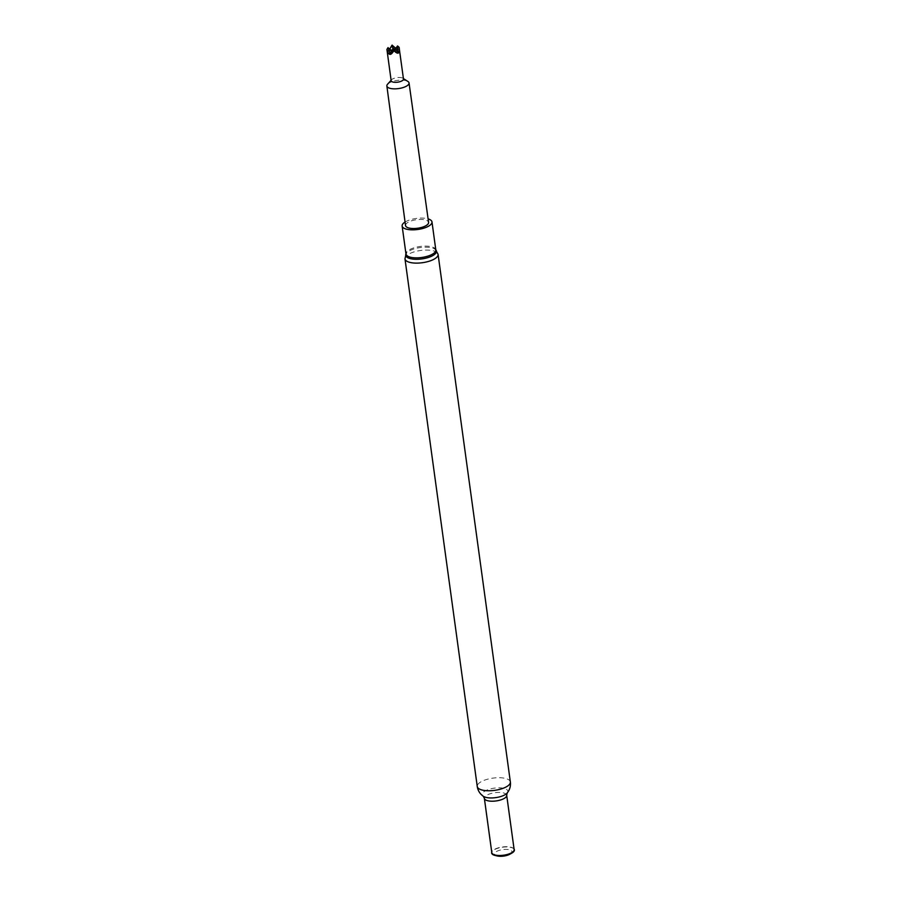 <?xml version="1.0" encoding="UTF-8"?>
<svg xmlns="http://www.w3.org/2000/svg" width="901" height="901" viewBox="0 0 901 901"><rect width="100%" height="100%" fill="white"/><g stroke="black" fill="none" stroke-linecap="round" stroke-linejoin="round"><path stroke-width="0.68" stroke-dasharray="4.5 3.38" d="M389.84 48.789L388.601 50.512L388.049 47.618M391.98 50.535L393.41 51.312L392.915 49.003M390.854 52.404L393.467 51.301L393.489 48.496M394.953 49.499L393.41 51.312L397.668 51.976M397.15 51.503L393.962 50.985L390.336 53.249M395.753 48.282L397.082 49.048L397.532 45.974M391.169 80.741A6.206 2.298 172.2 0 1 391.552 79.772A6.206 2.298 172.2 0 1 392.385 79.097A6.206 2.298 172.2 0 1 402.848 78.218A6.206 2.298 172.2 0 1 403.479 79.051M387.554 84.243A11.195 4.133 172.2 0 1 389.052 83.05A11.195 4.133 172.2 0 1 407.905 81.462M399.098 47.291C398.85 51.019 396.519 50.647 392.104 46.165L388.579 51.368L386.912 49.397M405.529 225.543A11.645 4.302 172.2 0 1 407.793 222.468A11.645 4.302 172.2 0 1 420.407 219.427A11.645 4.302 172.2 0 1 428.594 222.389M405.056 222.04A15.058 5.564 172.2 0 1 406.756 221.117A15.058 5.564 172.2 0 1 428.099 218.887M514.133 849.564A11.274 4.167 -7.8 0 0 513.705 848.663A11.274 4.167 -7.8 0 0 495.257 848.967A11.274 4.167 -7.8 0 0 491.969 851.636A11.274 4.167 -7.8 0 0 491.8 852.628M514.066 849.102A11.488 4.246 -7.8 0 0 513.964 848.956A11.488 4.246 -7.8 0 0 495.156 849.271A11.488 4.246 -7.8 0 0 491.8 851.997A11.488 4.246 -7.8 0 0 491.732 852.155M509.865 854.204A8.852 3.277 -7.8 0 0 509.256 849.744A8.852 3.277 -7.8 0 0 497.149 851.163A8.852 3.277 -7.8 0 0 497.161 855.95M392.104 46.165L392.093 45.095M388.511 47.708L387.61 47.911M388.793 50.569L392.802 51.188M396.845 49.172L393.962 50.985M389.097 50.208L393.298 50.884L396.417 48.936M435.802 249.825L435.814 249.937A15.058 5.564 172.2 0 0 426.432 246.119A15.058 5.564 172.2 0 0 410.597 249.126A15.058 5.564 172.2 0 0 405.979 254.026L405.957 253.913A15.508 5.733 172.2 0 1 406.148 253.586A15.508 5.733 172.2 0 1 410.462 250.298A15.508 5.733 172.2 0 1 435.532 249.566A15.508 5.733 172.2 0 1 435.802 249.836M404.977 258.857A16.702 6.172 172.2 0 1 410.101 253.429A16.702 6.172 172.2 0 1 427.671 250.084A16.702 6.172 172.2 0 1 438.077 254.33M506.7 795.29A11.274 4.167 -7.8 0 0 499.672 792.429A11.274 4.167 -7.8 0 0 487.824 794.682A11.274 4.167 -7.8 0 0 484.366 798.342M507.139 793.049L507.139 793.049A12.963 4.798 -7.8 0 0 501.958 788.003A12.963 4.798 -7.8 0 0 486.123 790.436A12.963 4.798 -7.8 0 0 483.33 796.304L483.33 796.304M510.36 781.978A16.702 6.172 -7.8 0 0 499.954 777.732A16.702 6.172 -7.8 0 0 482.384 781.077A16.702 6.172 -7.8 0 0 477.26 786.505M398.028 46.097L397.116 46.221M392.599 45.219L391.653 45.388M393.073 48.733L393.951 48.586M402.848 78.218L403.411 78.59M393.748 51.188L397.014 49.15M390.178 53.407L393.455 51.38L397.882 52.089M388.669 50.602L393.106 51.323"/><path stroke-width="1.35" d="M393.895 50.535L393.073 48.733L389.975 53.463L388.049 47.618L386.912 49.397C388.522 55.637 390.843 56.008 393.895 50.535C395.911 52.72 397.431 53.542 398.467 52.968C399.447 52.281 399.661 50.388 399.098 47.291L397.532 45.974L394.953 49.499M397.487 45.985L398.028 52.067L393.951 48.586L393.073 48.733M399.098 47.291L403.479 79.051A6.206 2.298 172.2 0 1 402.274 80.696A6.206 2.298 172.2 0 1 395.539 82.329A6.206 2.298 172.2 0 1 391.169 80.741L386.912 49.397M403.411 78.59L407.905 81.462A11.195 4.133 172.2 0 1 409.043 82.96A11.195 4.133 172.2 0 1 406.858 85.922A11.195 4.133 172.2 0 1 394.728 88.85A11.195 4.133 172.2 0 1 386.867 86A11.195 4.133 172.2 0 1 387.554 84.243L391.113 80.268M409.043 82.96L428.594 222.389A11.645 4.302 172.2 0 1 426.331 225.464A11.645 4.302 172.2 0 1 413.705 228.516A11.645 4.302 172.2 0 1 405.529 225.543L386.867 86M428.099 218.887A15.058 5.564 172.2 0 1 431.984 221.928A15.058 5.564 172.2 0 1 427.356 226.815A15.058 5.564 172.2 0 1 411.52 229.834A15.058 5.564 172.2 0 1 402.139 226.016A15.058 5.564 172.2 0 1 405.056 222.04M506.7 795.29A11.274 4.167 -7.8 0 1 503.242 798.95A11.274 4.167 -7.8 0 1 491.383 801.203A11.274 4.167 -7.8 0 1 484.366 798.342L491.8 852.628A11.274 4.167 -7.8 0 0 498.816 855.488A11.274 4.167 -7.8 0 0 510.676 853.236A11.274 4.167 -7.8 0 0 514.133 849.564L506.7 795.29L507.139 793.049C509.797 789.715 510.867 786.032 510.36 781.978L438.077 254.33A16.702 6.172 172.2 0 1 432.953 259.758A16.702 6.172 172.2 0 1 415.384 263.103A16.702 6.172 172.2 0 1 404.977 258.857L477.26 786.505A16.702 6.172 -7.8 0 0 487.666 790.751A16.702 6.172 -7.8 0 0 505.236 787.406A16.702 6.172 -7.8 0 0 510.36 781.978M491.732 852.155A11.488 4.246 -7.8 0 0 495.167 855.477A11.488 4.246 -7.8 0 0 510.867 853.619A11.488 4.246 -7.8 0 0 511.655 853.213A11.488 4.246 -7.8 0 0 514.066 849.102M495.167 855.477L497.161 855.95A8.852 3.277 -7.8 0 0 509.256 854.52A8.852 3.277 -7.8 0 0 509.865 854.204L511.655 853.213M392.059 45.14L395.753 48.282M392.915 49.003L392.093 45.095L389.84 48.789M388.14 47.944L391.98 50.535M389.671 53.136L390.854 52.404M397.15 51.503L398.163 51.672M435.802 249.836A15.508 5.733 172.2 0 1 431.68 256.177A15.508 5.733 172.2 0 1 413.694 259.184A15.508 5.733 172.2 0 1 405.968 253.924M431.984 221.928L435.814 249.937A15.058 5.564 172.2 0 1 431.196 254.837A15.058 5.564 172.2 0 1 415.361 257.844A15.058 5.564 172.2 0 1 405.979 254.026L402.139 226.016M484.366 798.342L483.33 796.304A12.963 4.798 -7.8 0 0 503.862 795.346A12.963 4.798 -7.8 0 0 507.139 793.049M435.532 249.566L438.077 254.33M483.33 796.304C479.884 793.815 477.857 790.549 477.26 786.505M406.148 253.586L404.977 258.857"/></g></svg>
